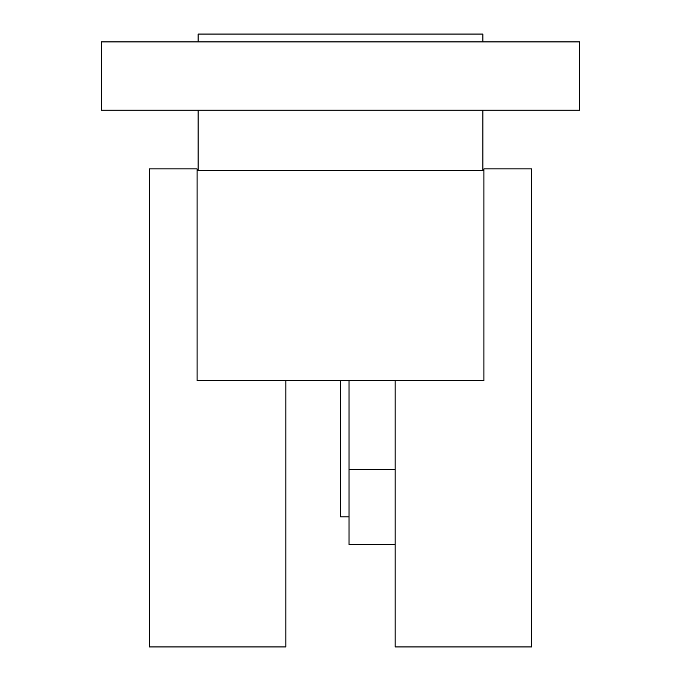 <?xml version="1.0" encoding="UTF-8"?>
<svg xmlns="http://www.w3.org/2000/svg" width="681" height="681" viewBox="0 0 681 681"><rect width="100%" height="100%" fill="white"/><g stroke="black" fill="none" stroke-linecap="round" stroke-linejoin="round"><path stroke-width="1.02" d="M340.5 516.862L349.038 516.862L340.5 516.862L340.5 380.619L340.5 516.862M198.12 110.194L198.12 170.633L198.12 110.194M482.88 170.633L482.88 110.194L482.88 170.633M101.486 41.907L101.486 110.194L579.514 110.194L579.514 41.907L101.486 41.907L579.514 41.907L579.514 110.194L101.486 110.194L101.486 41.907M198.12 34.05L198.12 41.907L198.12 34.05L482.88 34.05L198.12 34.05M482.88 41.907L482.88 34.05L482.88 41.907M395.133 469.396L349.038 469.396L349.038 380.619L349.038 544.519L349.038 469.396L395.133 469.396M197.09 170.633L483.91 170.633L197.09 170.633L197.09 380.619L483.91 380.619L483.91 168.922L531.708 168.922L483.91 168.922L483.91 380.619L197.09 380.619L197.09 168.922L149.292 168.922L149.292 646.95L285.867 646.95L149.292 646.95L149.292 168.922L197.09 168.922L197.09 170.633M285.867 380.619L285.867 646.95L285.867 380.619M531.708 646.95L531.708 168.922L531.708 646.95L395.133 646.95L395.133 380.619L395.133 646.95L531.708 646.95M349.038 544.519L395.133 544.519"/></g></svg>
